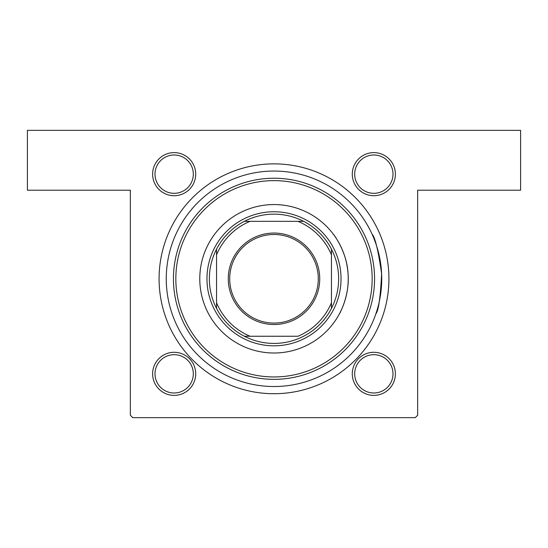 <?xml version="1.0" encoding="UTF-8"?>
<svg xmlns="http://www.w3.org/2000/svg" width="548" height="548" viewBox="0 0 548 548"><rect width="100%" height="100%" fill="white"/><g stroke="black" fill="none" stroke-linecap="round" stroke-linejoin="round"><path stroke-width="0.82" d="M333.266 234.112C333.485 234.092 346.994 251.772 348.021 273.37C350.049 295.358 339.335 314.251 339.397 313.888M174.161 152.618A21.55 21.55 0 0 1 195.711 174.161A21.55 21.55 0 0 1 174.161 195.711A21.55 21.55 0 0 1 152.618 174.161A21.55 21.55 0 0 1 174.161 152.618M174.161 193.314A19.153 19.153 0 0 0 193.314 174.161A19.153 19.153 0 0 0 174.161 155.009A19.153 19.153 0 0 0 155.009 174.161A19.153 19.153 0 0 0 174.161 193.314M373.839 152.618A21.55 21.55 0 0 1 395.382 174.161A21.55 21.55 0 0 1 373.839 195.711A21.55 21.55 0 0 1 352.289 174.161A21.55 21.55 0 0 1 373.839 152.618M373.839 193.314A19.153 19.153 0 0 0 392.991 174.161A19.153 19.153 0 0 0 373.839 155.009A19.153 19.153 0 0 0 354.686 174.161A19.153 19.153 0 0 0 373.839 193.314M373.839 352.289A21.55 21.55 0 0 1 395.382 373.839A21.55 21.55 0 0 1 373.839 395.382A21.55 21.55 0 0 1 352.289 373.839A21.55 21.55 0 0 1 373.839 352.289M373.839 392.991A19.153 19.153 0 0 0 392.991 373.839A19.153 19.153 0 0 0 373.839 354.686A19.153 19.153 0 0 0 354.686 373.839A19.153 19.153 0 0 0 373.839 392.991M174.161 352.289A21.55 21.55 0 0 1 195.711 373.839A21.55 21.55 0 0 1 174.161 395.382A21.55 21.55 0 0 1 152.618 373.839A21.55 21.55 0 0 1 174.161 352.289M174.161 392.991A19.153 19.153 0 0 0 193.314 373.839A19.153 19.153 0 0 0 174.161 354.686A19.153 19.153 0 0 0 155.009 373.839A19.153 19.153 0 0 0 174.161 392.991M274 163.866A114.922 114.922 0 0 1 388.922 278.788A114.922 114.922 0 0 1 274 393.711A114.922 114.922 0 0 1 159.078 278.788A114.922 114.922 0 0 1 274 163.866M372.051 234.14C375.038 237.113 378.23 250.306 381.62 273.719C380.415 297.461 378.497 310.846 375.866 313.86M27.4 130.349L520.6 130.349L520.6 190.204L417.651 190.204L417.651 415.254L415.254 417.651L132.746 417.651L130.349 415.254L130.349 190.204L27.4 190.204L27.4 130.349M199.78 278.788A74.22 74.22 0 0 0 274 353.008A74.22 74.22 0 0 0 348.22 278.788A74.22 74.22 0 0 0 274 204.568A74.22 74.22 0 0 0 199.78 278.788M372.161 278.788A98.161 98.161 0 0 0 274 180.628A98.161 98.161 0 0 0 175.84 278.788A98.161 98.161 0 0 0 274 376.949A98.161 98.161 0 0 0 372.161 278.788M173.442 278.788A100.558 100.558 0 0 1 274 178.23A100.558 100.558 0 0 1 374.558 278.788A100.558 100.558 0 0 1 274 379.346A100.558 100.558 0 0 1 173.442 278.788M381.737 278.788A107.737 107.737 0 0 0 274 171.051A107.737 107.737 0 0 0 166.263 278.788A107.737 107.737 0 0 0 274 386.525A107.737 107.737 0 0 0 381.737 278.788M319.731 278.788A45.731 45.731 0 0 1 274 324.519A45.731 45.731 0 0 1 228.269 278.788A45.731 45.731 0 0 1 274 233.058A45.731 45.731 0 0 1 319.731 278.788M229.708 278.788A44.292 44.292 0 0 0 274 323.08A44.292 44.292 0 0 0 318.292 278.788A44.292 44.292 0 0 0 274 234.496A44.292 44.292 0 0 0 229.708 278.788M338.643 278.788A64.643 64.643 0 0 0 331.458 249.176L331.458 254.847L331.458 249.176A64.643 64.643 0 0 0 244.387 221.33L250.059 221.33L244.387 221.33A64.643 64.643 0 0 0 216.542 308.401L216.542 302.729L216.542 308.401A64.643 64.643 0 0 0 244.387 336.246L297.941 336.246A62.246 62.246 0 0 0 331.458 302.729L331.458 254.847A62.246 62.246 0 0 0 297.941 221.33L250.059 221.33A62.246 62.246 0 0 0 216.542 254.847L216.542 302.729A62.246 62.246 0 0 0 250.059 336.246L244.387 336.246A64.643 64.643 0 0 0 331.458 308.401L331.458 302.729L331.458 308.401A64.643 64.643 0 0 0 338.643 278.788M206.966 278.788A67.034 67.034 0 0 1 274 211.754A67.034 67.034 0 0 1 341.034 278.788A67.034 67.034 0 0 1 274 345.822A67.034 67.034 0 0 1 206.966 278.788M216.542 249.176L216.542 254.847L216.542 249.176M303.613 221.33L297.941 221.33L303.613 221.33"/></g></svg>
